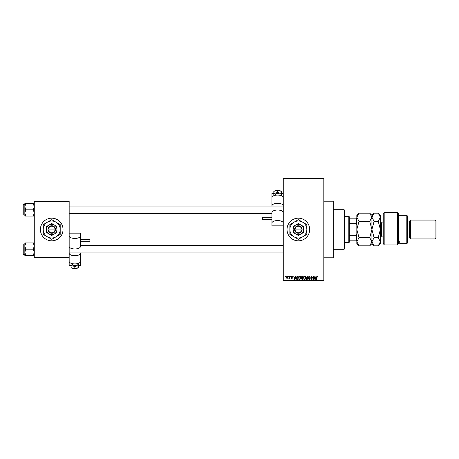 <?xml version="1.0" encoding="UTF-8"?>
<svg xmlns="http://www.w3.org/2000/svg" width="459" height="459" viewBox="0 0 459 459"><rect width="100%" height="100%" fill="white"/><g stroke="black" fill="none" stroke-linecap="round" stroke-linejoin="round"><path stroke-width="0.69" d="M298.35 218.18A11.32 11.32 0 0 0 287.03 229.5A11.32 11.32 0 0 0 298.35 240.82A11.32 11.32 0 0 0 309.67 229.5A11.32 11.32 0 0 0 298.35 218.18M323.813 201.203L333.245 201.203L333.245 257.797L323.813 257.797M51.718 218.18A11.32 11.32 0 0 0 40.398 229.5A11.32 11.32 0 0 0 51.718 240.82A11.32 11.32 0 0 0 63.032 229.5A11.32 11.32 0 0 0 51.718 218.18M288.321 276.657L288.619 276.186L288.321 276.657M289.52 277.431L289.52 276.186L289.818 276.186L289.818 278.584L289.52 278.206L288.877 278.498L289.52 277.431M290.375 276.657L290.679 276.186L290.375 276.657M291.149 276.92L291.872 276.146L292.607 276.915L291.855 276.484L291.448 276.857L292.561 277.947L291.884 278.63L291.19 277.942L291.872 278.286L292.263 277.993L291.149 276.92M295.332 277.173L295.906 276.186L294.994 279.485L294.678 279.485L293.72 276.186L294.294 277.173L295.332 277.173M299.681 276.146L300.542 276.662L300.834 277.793L299.675 279.531L298.522 277.833L298.82 276.645L299.681 276.146M304.61 276.146L305.47 276.662L305.769 277.793L304.61 279.531L303.451 277.833L303.749 276.645L304.61 276.146M317.123 276.146L317.771 277.173L317.106 276.53L316.785 276.777L316.739 279.485L316.44 279.485L316.44 277.247L317.123 276.146M283.26 280.432L323.813 280.432L323.813 280.902L283.26 280.902L283.26 178.098L323.813 178.098L323.813 178.568L283.26 178.568M323.813 280.432L323.813 178.568M315.568 277.173L316.142 276.186L315.23 279.485L314.914 279.485L313.956 276.186L314.53 277.173L315.568 277.173M313.313 278.825L313.313 276.186L313.612 276.186L313.612 279.485L312.028 276.84L312.028 279.485L311.724 279.485L311.724 276.186L313.313 278.825M308.379 277.098L309.314 276.146L310.313 277.259L309.291 276.53L308.683 277.093L310.227 278.624L309.372 279.531L308.465 278.544L309.36 279.147L309.831 278.28L308.838 277.884L308.379 277.098M305.969 279.485L307.203 276.186L308.092 279.485L307.782 279.485L307.077 276.57L306.279 279.485L305.969 279.485M301.179 277.156L302.091 276.186L303.02 276.186L303.02 279.485L302.091 279.485L301.265 278.659L301.592 277.965L301.179 277.156M296.078 277.856L297.214 276.186L298.092 276.186L298.092 279.485L296.778 279.428L296.078 277.856M286.215 277.414L287.053 276.146L287.891 277.385L287.053 278.63L286.215 277.414M285.487 276.657L285.791 276.186L285.487 276.657M34.27 201.203L69.166 201.203L69.166 201.679L34.27 201.679L34.27 201.203M69.166 257.321L69.166 257.797L34.27 257.797L34.27 257.321L69.166 257.321L69.166 201.679M34.27 257.321L34.27 201.679M315.184 278.521L315.465 277.557L314.633 277.557L315.046 279.141L315.184 278.521M304.604 279.147L305.464 277.787L304.61 276.53L303.749 277.844L303.881 278.59L304.604 279.147M302.722 279.101L302.722 278.114L301.844 278.148L301.563 278.602L302.722 279.101M302.722 277.729L302.722 276.57L301.775 276.611L301.477 277.15L302.722 277.729M299.675 279.147L300.536 277.787L299.681 276.53L298.82 277.844L298.947 278.59L299.675 279.147M297.793 279.101L297.793 276.57L297.254 276.57L296.497 277.052L296.376 277.861L296.835 279.038L297.793 279.101M294.953 278.521L295.229 277.557L294.397 277.557L294.816 279.141L294.953 278.521M287.064 278.286L287.592 277.385L287.047 276.484L286.519 277.385L287.064 278.286M344.095 249.306L344.095 209.694L344.566 210.165L344.566 248.835L344.095 249.306L333.245 249.306M344.095 209.694L333.245 209.694M24.838 246.053L24.838 252.278L25.802 249.162L24.838 246.053L25.802 242.943L24.838 242.943L24.838 246.053M23.231 254.355L23.231 243.976L23.231 254.355L24.838 254.355M34.27 242.943L33.306 242.943L34.27 246.053L33.306 249.162L25.802 249.162M33.306 242.943L25.802 242.943M33.306 249.162L34.27 252.278L33.306 255.388L25.802 255.388L24.838 252.278L24.838 255.388L25.802 255.388M33.306 255.388L34.27 255.388M348.811 216.298L349.282 216.768L349.282 242.232L348.811 242.702L348.811 216.298L344.566 216.298M349.282 218.18L356.827 218.18M349.282 235.335L356.356 235.335L356.827 234.216M356.827 224.784L356.356 223.665L356.356 218.18M349.282 223.665L356.356 223.665M356.827 240.82L356.356 240.82L356.356 235.335M349.282 240.82L356.356 240.82M34.27 203.612L33.306 203.612L34.27 206.722L33.306 209.838L34.27 212.947L33.306 216.057L25.802 216.057L24.838 212.947L25.802 209.838L24.838 206.722L25.802 203.612L24.838 203.612L24.838 216.057L25.802 216.057M22.95 214.737L23.231 204.645L23.231 215.024L22.95 214.737M33.306 203.612L25.802 203.612M33.306 209.838L25.802 209.838M33.306 216.057L34.27 216.057M23.231 243.976L24.838 243.976L24.838 242.943M383.236 213.464L384.177 212.523L384.177 244.934L383.236 243.385L383.236 213.464M406.812 215.351L407.753 216.298L407.753 242.702L406.812 243.649L406.812 215.351L398.326 215.351M409.64 221.014L409.64 237.986L410.587 238.932L410.587 220.068L409.64 221.014L407.753 221.014M435.109 220.068L436.05 221.014L436.05 237.986L435.109 238.932L435.109 220.068L410.587 220.068M435.109 238.932L410.587 238.932M409.64 237.986L407.753 237.986M398.326 241.75L399.737 241.75L399.737 243.649L399.737 241.75M406.812 243.649L399.737 243.649M398.326 243.89L397.379 244.934L397.379 212.523L398.326 213.464L398.326 243.89L397.379 244.934L384.177 244.934L383.236 243.385M359.013 221.33L356.827 217.25L359.013 213.165L369.724 213.165L371.916 217.25L369.724 221.33L359.013 221.33L356.827 229.5L359.013 237.67L369.724 237.67L371.916 241.75L369.724 245.835L359.013 245.835L356.827 241.75L359.013 237.67M369.724 221.33L371.916 229.5L369.724 237.67M357.435 215.156L356.827 217.25L356.827 243.649L359.013 245.835M369.724 213.165L371.916 215.351L371.916 217.25L371.738 216.12M372.524 215.156L371.916 217.25L371.916 243.649L369.724 245.835M359.013 213.165L356.827 215.351L356.827 217.25M371.916 217.25L374.102 213.165L378.216 213.165L380.402 217.25L380.402 243.649L378.216 245.835L374.102 245.835L371.916 241.75L374.102 237.67L371.916 229.5L374.102 221.33L371.916 217.25M378.216 213.165L380.402 215.351L380.402 217.25L378.216 221.33L380.402 229.5L378.216 237.67L380.402 241.75L378.216 245.835M378.216 237.67L374.102 237.67M378.216 221.33L374.102 221.33M275.245 195.31L275.245 194.461A2.358 1.061 0 0 1 277.603 193.4A2.358 1.061 0 0 1 279.961 194.461L279.961 195.31M271.94 219.568L262.508 219.695L262.508 217.337L271.94 217.337M283.26 197.622A5.657 2.542 180 0 0 277.603 195.081A5.657 2.542 180 0 0 271.94 197.622L271.94 206.062M283.26 205.827A5.657 2.542 180 0 0 277.603 203.285A5.657 2.542 180 0 0 271.94 205.827M273.828 193.4L271.94 193.4L271.94 199.952M283.26 223.103A5.657 2.542 180 0 0 277.603 220.555A5.657 2.542 180 0 0 271.94 223.103L271.94 225.857L283.26 225.857M271.94 223.103L271.94 212.569A5.657 2.542 180 0 1 277.603 210.027A5.657 2.542 180 0 1 283.26 212.569M281.373 193.4L283.26 193.4M281.373 193.48L281.373 191.374L277.603 190.221L277.603 192.505L281.373 193.48L281.373 195.436L280.908 195.557M277.603 190.393L273.828 191.374L274.298 191.076L273.828 191.374L273.828 193.48L277.603 192.505M274.293 195.557L273.828 195.436L273.828 193.48M77.181 263.69L77.181 264.539A2.358 1.061 180 0 1 74.823 265.6A2.358 1.061 180 0 1 72.465 264.539L72.465 263.69M80.48 239.305L89.912 239.305L89.912 241.663L80.48 241.663L80.48 239.432M69.166 257.797L69.166 261.378A5.657 2.542 0 0 0 74.823 263.919A5.657 2.542 0 0 0 80.48 261.378L80.48 252.938M69.166 253.173A5.657 2.542 0 0 0 74.823 255.715A5.657 2.542 0 0 0 80.48 253.173M78.598 265.6L80.48 265.6L80.48 259.048M69.166 235.897A5.657 2.542 0 0 0 74.823 238.445A5.657 2.542 0 0 0 80.48 235.897L80.48 233.143L69.166 233.143M80.48 235.897L80.48 246.431A5.657 2.542 0 0 1 74.823 248.973A5.657 2.542 0 0 1 69.166 246.431M71.053 265.6L69.166 265.6L69.166 259.048M71.053 265.52L71.053 267.626L74.823 268.779L74.823 266.495L71.053 265.52L71.053 263.564L71.518 263.443M74.823 268.607L78.598 267.626L78.122 267.924L78.598 267.626L78.598 265.52L74.823 266.495M78.133 263.443L78.598 263.564L78.598 265.52M295.085 229.97L302.125 229.97L302.091 229.03A3.775 3.775 0 0 0 294.609 229.03L294.575 229.97L295.085 229.97A3.299 3.299 0 0 0 301.615 229.97M294.609 229.97A3.775 3.775 0 0 0 302.091 229.97M303.537 226.505L298.35 223.51L293.163 226.505L293.163 232.495L298.35 235.49L303.537 232.495L303.537 226.505L300.943 225.008A5.187 5.187 0 0 0 293.163 229.5L293.163 232.495M293.163 226.505L293.163 229.5A5.187 5.187 0 0 0 300.943 233.992A5.187 5.187 0 0 0 300.943 225.008M302.596 236.85A8.486 8.486 0 0 0 302.596 222.15A8.486 8.486 0 0 0 289.864 229.5A8.486 8.486 0 0 0 302.596 236.85L306.836 234.4L306.836 224.6L298.35 219.7L289.864 224.6L289.864 234.4L298.35 239.3L302.596 236.85M302.091 229.03L294.609 229.03M301.615 229.03A3.299 3.299 0 0 0 295.085 229.03M48.447 229.97L55.487 229.97L55.459 229.03A3.775 3.775 0 0 0 47.971 229.03L47.943 229.97L48.447 229.97A3.299 3.299 0 0 0 54.982 229.97M47.971 229.97A3.775 3.775 0 0 0 55.459 229.97M56.905 226.505L51.718 223.51L46.531 226.505L46.531 232.495L51.718 235.49L56.905 232.495L56.905 226.505L54.311 225.008A5.187 5.187 0 0 0 46.531 229.5L46.531 232.495M46.531 226.505L46.531 229.5A5.187 5.187 0 0 0 54.311 233.992A5.187 5.187 0 0 0 54.311 225.008M55.958 236.85A8.486 8.486 0 0 0 55.958 222.15A8.486 8.486 0 0 0 43.226 229.5A8.486 8.486 0 0 0 55.958 236.85L60.204 234.4L60.204 224.6L51.718 219.7L43.226 224.6L43.226 234.4L51.718 239.3L55.958 236.85M55.459 229.03L47.971 229.03M54.982 229.03A3.299 3.299 0 0 0 48.447 229.03M383.236 222.896L381.538 222.896L381.538 236.104L380.402 237.234M283.26 252.938L69.166 252.938M283.26 245.393L80.48 245.393M69.166 206.062L283.26 206.062M69.166 213.607L271.94 213.607M348.811 242.702L344.566 242.702M23.231 215.024L24.838 215.024M23.231 204.645L24.838 204.645M397.379 212.523L384.177 212.523M371.916 215.351L374.102 213.165M371.916 243.649L374.102 245.835M383.236 236.104L381.538 236.104M381.538 222.896L380.402 221.766M281.137 191.07L277.603 190.152L274.063 191.07M71.283 267.93L74.823 268.848L78.363 267.93"/></g></svg>
